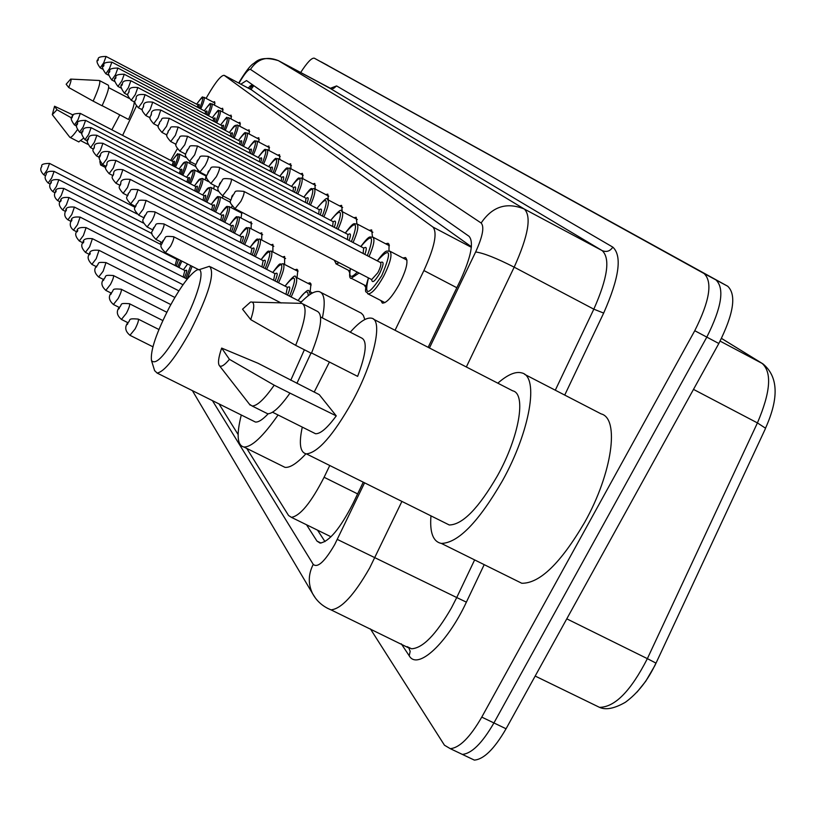 <?xml version="1.0" encoding="UTF-8"?>
<svg xmlns="http://www.w3.org/2000/svg" width="816" height="816" viewBox="0 0 816 816"><rect width="100%" height="100%" fill="white"/><g stroke="black" fill="none" stroke-linecap="round" stroke-linejoin="round"><path stroke-width="1.22" d="M221.269 108.752L222.666 108.263L222.748 111.996M229.653 115.637L231.101 115.148L231.203 119.024M238.405 122.828L239.904 122.339L240.047 126.378M247.564 130.346L249.125 129.866L249.298 134.079M257.162 138.23L258.774 137.741L258.978 142.147M267.22 146.482L268.892 146.003L269.137 150.613M277.766 155.152L279.511 154.663L279.806 159.497M288.854 164.261L290.669 163.771L291.016 168.851M300.523 173.839L302.41 173.359L302.807 178.684M312.803 183.937L314.782 183.457L315.241 189.057M325.768 194.585L327.828 194.106L328.358 200.012M339.456 205.836L341.608 205.357L342.23 211.599M353.94 217.739L356.194 217.27L356.908 223.859M369.291 230.357L371.647 229.888L372.463 236.926M385.591 243.749L388.059 243.29L389.048 244.29L388.967 250.879M402.92 257.999L405.511 257.55C408.694 260.732 406.521 269.81 398.993 284.794C391.976 297.106 386.437 303.215 382.378 303.113L380.807 300.502M213.241 102.163L214.598 101.674L214.649 105.254M197.696 170.34L197.36 171.523M204.122 175.042L204.775 174.634M206.06 175.307L205.326 179.989M214.414 185.395L213.649 188.843M222.931 195.932L222.37 198.115M231.958 206.091L231.499 207.835M239.557 212.017L240.445 211.538M241.832 212.252L241.077 218.035M249.523 222.411L251.257 221.901L251.144 228.766M259.998 233.345L261.803 232.825L261.722 240.047M271.024 244.851L272.901 244.331L272.87 251.94M282.642 256.979L284.6 256.459L284.621 264.476M294.902 269.78L296.942 269.27L297.83 270.28L297.024 277.736M307.867 283.325L309.988 282.805L310.957 283.876L310.141 291.771M190.22 161.65L189.74 163.424M471.403 246.769L251.552 89.882M395.056 330.286L423.902 270.545C434.561 247.197 437.58 232.703 432.949 227.062L224.176 75.327C221.187 75.174 215.781 81.753 207.978 95.064L206.091 98.379M177.286 148.849L170.697 160.405M246.758 448.423L288.558 515.508L291.394 517.344C300.217 515.906 311.12 502.544 324.095 477.268L329.766 465.508M219.025 403.91L238.129 434.561M349.595 272.595L348.473 270.3M365.833 287.477L364.14 284.937M300.635 72.563C307.173 62.404 311.743 57.62 314.333 58.201L704.126 273.564C712.776 282.02 709.655 301.073 694.763 330.715L481.766 717.111C470.087 737.317 459.592 747.833 450.289 748.67L444.455 745.212L370.413 628.901M314.333 58.201L715.948 279.908C724.73 288.436 721.681 307.499 706.809 337.11L493.925 722.945C482.256 743.121 471.719 753.596 462.325 754.392L457.215 751.964M306.541 524.77L316.985 541.1L320.056 543.068C329.174 541.742 340.18 528.503 353.073 503.35L363.263 482.174M428.155 347.32L460.601 279.908C471.189 256.561 474.004 242.015 469.037 236.293L246.524 80.57L240.832 84.181M324.992 541.62L317.557 530.176M248.074 88.026L252.164 84.517M321.096 61.832L715.948 279.908C724.73 288.436 721.681 307.499 706.809 337.11L493.925 722.945C482.256 743.121 471.719 753.596 462.325 754.392L450.289 748.67M765.377 428.747L654.86 665.611L645.772 681.207L637.072 692.05M314.354 58.211L727.739 286.253C736.644 294.831 733.676 313.915 718.835 343.495L506.063 728.77C494.394 748.904 483.817 759.349 474.341 760.094L469.159 757.636M136.374 106.131L122.624 135.405M102.428 164.444L100.603 164.975L99.817 161.517M111.853 129.805L119.768 114.872M102.133 105.672L128.54 119.452C132.427 110.68 134.314 104.815 134.212 101.867M66.157 84.232L70.645 79.101C71.584 79.213 70.941 82.018 68.717 87.506L66.157 84.232M70.757 79.101L99.368 80.498C100.796 81.875 98.726 88.75 93.157 101.123L102.082 105.784C107.63 93.412 109.67 86.527 108.191 85.129L99.47 80.56M68.717 87.506L93.157 101.123M56.987 109.752L52.306 114.668L54.56 106.233L56.987 109.752L71.788 118.065M77.234 129.897C73.603 135.14 71.206 137.639 70.043 137.394L69.727 137.139M54.56 106.233L73.328 115.127M83.273 138.404L78.734 141.882M182.305 325.849C166.219 354.297 155.938 365.854 151.48 360.529C150.256 350.676 156.366 332.673 169.81 306.5C179.938 287.895 188.496 276.032 195.473 270.922C206.917 262.63 199.685 293.872 182.305 325.849M198.727 269.821L209.447 266.312C215.302 272.462 208.957 294.025 190.414 330.98C175.552 357.745 164.444 371.77 157.09 373.055L154.601 370.556M253.439 421.056L255.377 422.025C258.407 422.392 262.67 419.638 268.168 413.794M278.062 414.997C263.007 436.57 251.614 447.239 243.892 447.005C237.232 445.434 236.354 434.765 241.281 414.997M305.918 453.808C296.983 463.406 289.996 467.925 284.968 467.344L281.693 465.722M290.761 380.266L304.378 349.768M300.002 303.379C308.377 294.474 314.823 290.557 319.331 291.638C324.554 293.434 325.574 302.195 322.381 317.914M310.988 353.124L296.902 383.357M321.004 292.495L361.335 313.191L363.314 315.343L364.823 319.525M497.821 383.173C507.685 374.564 515.712 371.158 521.914 372.953C539.264 376.686 530.145 431.164 502.462 480.746C478.462 522.138 458.092 543.028 441.334 543.415C433.092 541.732 429.634 532.552 430.96 515.865M524.617 374.34L601.096 413.885C619.854 418.394 612.326 473.198 584.705 522.271C560.694 563.203 539.713 583.532 521.761 583.256L515.753 580.278M350.268 332.194C359.407 321.851 366.517 317.189 371.576 318.199C383.398 319.862 373.871 362.426 352.012 402.145C333.091 435.489 317.883 452.737 306.398 453.88C300.115 452.645 298.738 443.72 302.277 427.105M314.191 392.078L329.419 362.039M373.524 319.209L512.683 390.823C526.544 393.598 519.302 436.642 497.525 475.646C478.574 508.348 462.488 524.79 449.259 524.974L445.169 522.934M311.579 352.971L357.632 376.37C366.2 353.665 367.506 340.864 361.539 337.967L320.606 317.006M242.536 309.182L250.502 302.063C254.725 301.237 254.806 307.102 250.747 319.648L242.536 309.182M252.43 302.124L301.787 303.358C307.663 306.326 305.623 320.321 295.667 345.341L311.426 353.348C321.3 328.328 323.218 314.303 317.189 311.253L303.236 304.103M250.747 319.648L295.667 345.341M221.666 348.085L229.429 359.326C224.645 365.078 221.34 367.241 219.524 365.803C217.668 363.64 218.382 357.734 221.666 348.085L258.06 363.283L319.25 394.628L336.253 415.874C327.338 428.002 320.433 433.959 315.537 433.735L313.293 432.613M336.253 415.874L289.966 393.118C280.235 406.929 272.809 413.814 267.679 413.773L265.435 412.651M289.966 393.118L274.196 385.193C264.506 399.055 257.152 405.991 252.124 406.001L249.421 404.195M274.196 385.193L229.429 359.326M253.796 85.66L250.961 89.556M251.787 90.005L224.329 75.419M471.342 247.299L432.949 227.062M456.827 287.732L423.902 270.545M357.622 493.904L324.095 477.268M212.435 400.636L313.242 564.376C317.597 568.222 324.737 561.632 334.682 544.609L364.568 482.827M401.911 501.412L369.699 567.905C354.287 594.915 341.384 608.889 330.98 609.848L327.175 608.134M407.133 646.649L411.539 648.771C422.729 648.241 436.03 634.624 451.442 607.9L456.736 597.536L337.334 539.427M484.194 564.641L466.385 602.147C447.188 643.487 417.476 670.67 409.214 655.789L401.299 643.824M330.256 88.342L336.59 85.925L612.826 247.136C622.292 255.836 619.242 277.817 603.667 313.079L564.723 395.077M481.766 717.111L506.063 728.77M694.763 330.715L718.835 343.495M704.126 273.564L727.739 286.253M278.266 60.578L329.521 88.026M429.44 347.983L475.646 251.96C482.695 236.416 484.531 226.766 481.144 223.013L250.461 69.401C257.519 58.813 266.842 55.896 278.399 60.649L524.331 209.049C531.695 216.373 528.319 235.742 514.182 267.169L593.824 309.172C607.665 277.909 610.45 258.386 602.177 250.614L329.664 88.108L333.54 88.465L336.59 85.925M475.646 251.96C483.541 253.042 496.393 258.111 514.182 267.169L466.344 366.976M466.385 602.147L456.736 597.536L474.626 559.909M555.298 390.211L593.824 309.172L603.667 313.079M481.144 223.013C492.272 206.509 506.665 201.858 524.331 209.049L602.177 250.614C606.523 252.379 610.072 251.216 612.826 247.136M250.461 69.401C248.452 69.054 244.759 73.42 239.394 82.518L238.996 83.201M409.214 655.789L410.183 651.321L408.622 647.363M239.394 82.518L239.527 81.631C245.483 71.818 250.002 65.892 253.072 63.842C255.918 62.404 259.508 55.09 278.317 60.608L330.888 88.567M315.404 598.036L312.65 593.722C307.989 584.113 308.183 574.331 313.242 564.376M250.043 86.017L251.491 86.527M321.004 543.068L316.985 541.1M721.517 338.405L762.96 363.895L721.497 338.426M762.96 363.895C778.27 376.564 779.117 397.994 765.51 428.196L757.421 422.912C770.549 392.19 772.12 372.371 762.144 363.426L720.12 341.119M594.65 704.983L599.485 707.339C605.849 710.257 614.499 708.543 625.444 702.229C637.908 693.07 648.077 680.024 655.942 663.092L647.363 658.645L757.421 422.912L693.488 389.385M535.174 676.056L599.485 707.339C614.846 707.248 630.809 691.019 647.363 658.645L566.773 618.834M327.859 65.474L321.106 61.843M43.758 174.797C40.565 171.574 39.933 168.8 41.84 166.454C40.902 164.495 43.472 163.486 49.552 163.414L47.124 169.963L43.758 174.797L45.635 175.756M50.235 184.079L48.175 183.019C44.931 179.775 44.278 176.939 46.216 174.502C46.104 171.931 48.736 170.891 54.101 171.391L51.632 178.102L48.134 182.998M52.795 191.617C49.531 188.506 48.868 185.599 50.786 182.896C50.714 180.254 53.397 179.194 58.844 179.724L56.335 186.609L52.795 191.617L55.049 192.77M50.969 183.294L51.398 182.162L50.969 183.294M57.63 200.593C54.295 197.554 53.601 194.575 55.57 191.678C55.233 189.047 57.977 187.966 63.801 188.435L61.251 195.493L57.63 200.593L60.098 201.858M55.753 192.097L56.192 190.934L55.753 192.097M160.12 244.127L161.038 242.026M171.503 255.796L171.166 256.479M169.952 255.867L170.289 255.184M62.679 209.998C59.017 206.173 58.313 203.123 60.568 200.869C60.537 198.084 63.342 196.972 68.993 197.543L66.402 204.796L62.679 209.998L65.382 211.375M60.761 201.307L61.21 200.114L60.761 201.307M167.443 254.582L167.759 253.888M168.963 254.5L168.637 255.194M181.856 261.079L178.959 267.495M177.715 266.863L180.591 260.437M175.797 257.989L175.379 258.631M70.931 221.35L67.973 219.851C64.627 217.331 63.903 214.22 65.81 210.497C65.515 207.703 68.391 206.57 74.429 207.091L71.798 214.547L67.912 219.82M66.014 210.956L66.473 209.732L66.014 210.956M175.103 265.537L176.756 259.335L74.491 207.131M176.99 259.682L177.745 258.988M178.612 259.427L176.338 266.159M192.127 266.332L187.119 279.052M185.854 278.399L190.709 265.608M187.639 264.037L183.406 269.759L187.588 264.007M76.765 231.826L73.532 230.183C70.115 227.389 69.38 224.196 71.308 220.585C71.043 217.719 73.991 216.556 80.121 217.107L77.449 224.777L73.46 230.143M71.522 221.085L71.951 219.8L71.522 221.085M183.141 277.022L184.865 270.514L80.192 217.148M185.11 270.83C187.496 268.954 187.262 271.228 184.406 277.664M82.895 242.821L79.366 241.026C75.449 236.783 74.684 233.509 77.081 231.183C76.837 228.245 79.846 227.052 86.108 227.623L83.395 235.518L79.285 240.985M77.306 231.703L77.785 230.408L77.306 231.703M89.362 254.388L85.496 252.43C81.488 248.207 80.702 244.841 83.13 242.362C82.936 239.302 86.027 238.078 92.402 238.68L89.638 246.809L85.405 252.389M83.385 242.882L83.834 241.526L83.385 242.882M89.536 254.051C89.352 250.94 92.514 249.686 99.022 250.318L96.217 258.692L91.851 264.384M89.78 254.643L90.239 253.246L89.78 254.643M96.278 266.414C100.317 263.242 95.186 261.844 105.998 262.579L103.142 271.228L98.644 277.032M96.533 267.046L96.992 265.598L96.533 267.046M103.377 279.46C107.518 276.206 102.337 274.768 113.373 275.522C114.026 276.338 113.057 279.317 110.466 284.458L105.815 290.384M103.652 280.133L104.122 278.644L102.928 280.694L103.652 280.133M110.894 293.25C115.087 289.935 109.987 288.374 121.156 289.211C121.87 290.047 120.88 293.128 118.208 298.442L113.393 304.501M111.18 293.964L111.659 292.424L110.425 294.535L111.18 293.964M118.85 307.856C123.318 304.337 117.841 302.899 129.397 303.695C130.172 304.562 129.173 307.754 126.398 313.252L121.421 319.444M119.146 308.621L119.636 307.03L118.371 309.182L119.146 308.621M127.296 323.34C131.804 319.78 126.409 318.189 138.128 319.066C138.975 319.964 137.965 323.258 135.089 328.97L129.938 335.294M127.602 324.156L128.102 322.514L126.796 324.727L127.602 324.156M173.125 162.017C175.001 160.171 175.042 161.476 173.237 165.923M172.125 165.342L173.125 162.078M77.918 119.911L74.409 124.909C70.87 120.064 70.237 117.259 72.481 116.494C71.655 114.495 74.266 113.475 80.325 113.404L77.918 119.911M72.502 116.555L72.083 117.626L72.502 116.555M174.4 166.525C179.979 152.939 179.153 151.113 171.911 161.027C181.081 148.645 176.011 156.152 179.245 154.01C180.295 155.111 179.051 159.477 175.501 167.096M180.387 169.952C182.315 168.106 182.345 169.483 180.489 174.073M179.347 173.482L180.387 170.024M83.161 127.051L79.56 132.141C75.939 127.245 75.286 124.379 77.591 123.532C76.775 121.482 79.448 120.431 85.598 120.38L83.161 127.051M77.612 123.604L77.194 124.705L77.612 123.604M179.081 168.953C186.313 158.702 182.57 164.587 184.518 162.17L186.619 161.803C187.741 162.955 186.476 167.443 182.825 175.287M181.693 174.706C187.415 160.742 186.548 158.834 179.092 168.963M187.976 178.255C189.944 176.409 189.975 177.847 188.057 182.59M186.884 181.988L187.976 178.327M88.638 134.518L84.946 139.699C81.253 134.691 80.58 131.753 82.936 130.897C82.916 128.153 85.639 127.082 91.117 127.673L88.638 134.518M82.946 130.968L82.518 132.1L82.946 130.968M186.578 177.235C194.157 166.597 189.975 172.982 192.086 170.371L194.33 169.952C195.514 171.146 194.228 175.777 190.475 183.845M189.312 183.243C195.177 168.892 194.269 166.892 186.599 177.245M195.901 186.935C197.931 185.079 197.951 186.609 195.962 191.505M194.769 190.883L195.697 186.558L96.89 135.303L94.36 142.321L90.576 147.614C86.802 142.525 86.108 139.526 88.516 138.598C88.536 135.772 91.331 134.671 96.89 135.303M88.536 138.679L88.097 139.832L88.536 138.679M197.278 192.188C203.286 177.419 202.337 175.318 194.432 185.905C202.093 175.165 197.911 181.55 200.042 178.918L202.399 178.459C203.643 179.704 202.337 184.487 198.472 192.811M204.194 196.013C206.285 194.157 206.305 195.769 204.245 200.838M203.021 200.206L203.98 195.667L102.928 143.3L100.368 150.501L96.482 155.897C89.821 148.012 94.472 150.47 94.36 146.666C94.136 143.82 96.992 142.698 102.928 143.3M94.381 146.747L93.942 147.941L94.381 146.747M205.622 201.552C211.793 186.334 210.793 184.141 202.643 194.963C210.416 184.1 206.193 190.526 208.386 187.853L210.834 187.374C212.15 188.669 210.824 193.606 206.846 202.184M212.884 205.53C215.047 203.674 215.057 205.367 212.915 210.63M211.66 209.977L212.67 205.204L109.262 151.664L106.661 159.069L102.612 164.546M100.511 155.203L100.062 156.427L100.511 155.203M211.211 204.449C220.198 191.923 217.189 198.38 219.667 196.707C221.075 198.064 219.718 203.174 215.618 212.027M214.363 211.375C220.697 195.687 219.647 193.382 211.232 204.459M222.003 215.516C224.237 213.649 224.237 215.444 222.023 220.901M220.728 220.238L221.779 215.21L115.964 160.487M112.751 175.542L109.16 173.686C102.184 165.679 107.018 167.902 106.927 163.985C106.753 160.976 109.752 159.803 115.913 160.456L113.261 168.065L109.099 173.655M106.947 164.087L106.488 165.342L106.947 164.087M220.218 214.404C229.286 201.787 226.338 208.172 228.939 206.509C230.428 207.917 229.061 213.2 224.818 222.35M223.533 221.687C230.041 205.499 228.939 203.082 220.249 214.414M231.571 226.001C233.886 224.135 233.886 226.032 231.571 231.703M230.245 231.01L231.336 225.716L122.951 169.718M113.689 173.308C113.557 170.197 116.617 168.994 122.89 169.687L120.197 177.521L115.913 183.223M113.71 173.41L113.24 174.706L113.71 173.41M229.673 224.859C238.843 212.15 235.977 218.433 238.67 216.791C240.261 218.27 238.864 223.737 234.488 233.203M233.162 232.519C239.853 215.801 238.7 213.262 229.704 224.869M241.628 237.028C244.035 235.151 244.035 237.16 241.618 243.056M240.251 242.352L241.393 236.762L130.305 179.438M120.799 183.11C120.686 179.928 123.838 178.694 130.234 179.408L127.5 187.466L123.155 193.331C115.831 185.222 120.89 187.099 120.778 183.141M120.819 183.223L120.34 184.559L120.819 183.223M239.618 235.855C248.798 223.166 245.82 229.296 248.9 227.603C250.604 229.153 249.186 234.824 244.647 244.616M243.28 243.913C250.175 226.644 248.962 223.961 239.649 235.865M252.226 248.635C254.725 246.758 254.714 248.89 252.195 255.031M250.787 254.306L251.981 248.401L138.057 189.679M135.323 206.305L130.713 203.939C123.175 195.605 128.377 197.656 128.275 193.463C132.335 190.22 127.276 188.822 137.975 189.638L135.191 197.951L130.631 203.898M128.316 193.565L127.826 194.932L128.316 193.565M250.084 247.421C259.274 234.733 256.387 240.669 259.682 238.986C261.487 240.608 260.049 246.503 255.347 256.652M253.939 255.928C261.049 238.058 259.763 235.222 250.104 247.432M263.384 260.875C265.996 258.988 265.975 261.253 263.333 267.658M261.885 266.914L263.14 260.661L146.227 200.481M136.19 204.326C140.342 201.022 135.232 199.583 146.135 200.43L143.31 209.008L138.689 215.128C130.958 206.703 136.272 208.651 136.17 204.367M136.221 204.469L135.721 205.887L136.221 204.469M261.11 259.61C270.29 246.962 267.495 252.664 271.034 250.991C272.972 252.695 271.514 258.815 266.628 269.351M265.18 268.607C272.503 250.094 271.157 247.105 261.14 259.631M275.165 273.809C277.889 271.912 277.868 274.309 275.104 281M273.605 280.235L274.921 273.605L154.856 211.885M144.544 215.842C148.828 212.395 143.667 210.946 154.765 211.834C155.407 212.68 154.448 215.628 151.888 220.687L147.125 226.96C139.179 218.525 144.605 220.249 144.524 215.883M144.565 215.995L144.065 217.454L145.34 215.363L144.565 215.995M277.052 281.999C284.611 262.803 283.193 259.641 272.768 272.503C281.928 259.947 278.837 265.486 283.019 263.66C285.1 265.445 283.611 271.82 278.542 282.764M287.62 287.477C290.476 285.569 290.445 288.119 287.538 295.117M285.998 294.331L287.375 287.303L163.996 223.961M153.377 228.011C157.723 224.502 152.653 222.931 163.883 223.9C164.577 224.777 163.608 227.827 160.966 233.06L155.917 239.404M153.408 228.184L152.888 229.694L154.204 227.552L153.408 228.184M285.039 286.1C292.057 277.246 295.606 274.227 295.688 277.052C297.932 278.939 296.422 285.58 291.149 296.973M289.598 296.177C297.422 276.247 295.912 272.901 285.07 286.12M300.798 301.951L302.185 301.114M162.741 240.924C167.382 237.191 161.915 235.742 173.543 236.691C174.308 237.589 173.318 240.751 170.585 246.167L165.352 252.664M162.772 241.108L162.292 242.678L163.598 240.465L162.772 241.108M298.054 300.512C304.868 291.751 308.55 288.66 309.101 291.23L310.294 294.27M308.203 295.769C308.193 289.435 304.817 291.016 298.085 300.523M197.819 105.162C199.481 103.448 199.685 104.305 198.451 107.732M197.329 107.141L197.819 105.233M103.734 62.771L100.174 67.85C96.706 63.005 96.074 60.231 98.277 59.527C97.502 57.487 100.103 56.467 106.08 56.467L103.734 62.771M98.308 59.568L97.91 60.619L98.308 59.568M215.026 103.102L203.929 97.247C204.898 98.216 203.837 102.112 200.736 108.936M199.645 108.365C204.571 95.982 203.572 94.595 196.646 104.183M205.55 111.812C207.244 110.089 207.458 110.986 206.183 114.526M205.04 113.914L205.55 111.874M109.487 68.595L105.835 73.766C102.204 68.83 101.561 65.994 103.907 65.26C103.061 63.107 105.713 62.067 111.874 62.138L109.487 68.595M103.928 65.311L103.52 66.382L103.928 65.311M223.125 109.732L211.783 103.744C212.803 104.754 211.721 108.763 208.549 115.77M207.427 115.178C212.466 102.479 211.415 101.021 204.296 110.813M213.619 118.748C215.363 117.014 215.577 117.973 214.261 121.615M213.088 120.992L213.619 118.82M115.505 74.684L111.751 79.958C108.14 74.919 107.477 72.022 109.783 71.257C108.977 69.136 111.69 68.065 117.922 68.065L115.505 74.684M109.803 71.308L109.395 72.41L109.803 71.308M231.591 116.657L219.983 110.537C221.054 111.578 219.963 115.709 216.709 122.9M215.557 122.298C220.708 109.252 219.616 107.732 212.282 117.739M222.054 125.99C223.839 124.256 224.063 125.276 222.707 129.03M221.503 128.398L222.054 126.072M121.788 81.049L117.943 86.425C114.148 81.325 113.475 78.356 115.923 77.52C115.087 75.256 117.861 74.164 124.256 74.256L121.788 81.049M115.954 77.581L115.525 78.703L115.954 77.581M240.434 123.899L228.551 117.626C229.684 118.718 228.582 122.961 225.236 130.366M224.063 129.744C229.316 116.341 228.174 114.75 220.636 124.97C230.551 111.945 224.89 119.911 228.551 117.626M230.877 133.579C232.713 131.835 232.937 132.916 231.54 136.792M230.306 136.15L230.877 133.661M128.377 87.71L124.42 93.197C120.646 87.985 119.952 84.946 122.349 84.089C122.431 81.151 125.266 80.039 130.876 80.743L128.377 87.71M122.38 84.15L121.951 85.303L122.38 84.15M249.696 131.468L237.517 125.052C238.711 126.184 237.589 130.56 234.161 138.169M232.958 137.537C238.333 123.757 237.14 122.094 229.367 132.529M240.108 141.525C242.005 139.781 242.23 140.913 240.791 144.932M239.527 144.259L240.128 141.607M135.272 94.687L131.213 100.286C124.481 92.29 129.265 94.636 129.091 90.953C128.897 88.016 131.804 86.873 137.812 87.536L135.272 94.687M129.122 91.025L128.683 92.208L129.122 91.025M259.386 139.403L246.901 132.824C248.166 134.008 247.034 138.516 243.515 146.36M242.27 145.707C247.778 131.529 246.524 129.775 238.507 140.454M249.798 149.858C251.746 148.104 251.981 149.297 250.492 153.459M249.196 152.776L249.808 149.94M142.514 102.01L138.332 107.732C131.458 99.634 136.313 101.959 136.16 98.165C135.997 95.135 138.975 93.962 145.095 94.666L142.514 102.01M136.19 98.236L135.742 99.45L136.19 98.236M269.555 147.716L256.744 140.974C258.08 142.208 256.938 146.86 253.317 154.938M252.042 154.275C257.683 139.669 256.367 137.833 248.095 148.757M259.957 158.61C261.977 156.835 262.222 158.11 260.681 162.425M259.345 161.721L259.978 158.692M259.743 158.314L152.735 102.153L150.113 109.701L145.809 115.546C138.761 107.416 143.749 109.507 143.565 105.754M143.606 105.815L143.157 107.069L143.606 105.815M258.121 157.468C267.444 144.697 264.353 151.195 267.077 149.532C268.495 150.817 267.342 155.621 263.609 163.955M262.293 163.271C268.076 148.226 266.689 146.288 258.152 157.478M270.637 167.8C272.728 166.015 272.972 167.372 271.381 171.85M270.004 171.125L270.667 167.892M270.422 167.535L160.772 110.027L158.11 117.79L153.673 123.767C146.462 115.556 151.552 117.545 151.368 113.71M151.419 113.781L150.96 115.066L151.419 113.781M268.688 166.627C278.072 153.785 275.063 160.171 277.93 158.518C279.439 159.865 278.276 164.842 274.431 173.441M273.074 172.737C279.001 157.213 277.542 155.183 268.709 166.637M281.877 177.47C284.039 175.685 284.294 177.113 282.642 181.764M281.224 181.03L281.653 177.225L169.238 118.31L166.525 126.307L161.956 132.416C154.55 124.042 159.742 126.174 159.589 122.094C163.761 118.708 158.579 117.494 169.238 118.31M159.63 122.165L159.171 123.491L159.63 122.165M279.796 176.256C289.221 163.424 286.212 169.626 289.354 167.974C290.955 169.381 289.782 174.532 285.814 183.427M284.427 182.702C290.496 166.668 288.966 164.526 279.827 176.276M293.709 187.67C295.963 185.864 296.228 187.374 294.505 192.229M293.046 191.464L293.485 187.445L178.153 127.051L175.399 135.293L170.687 141.535C163.088 133.059 168.402 135.089 168.249 130.937C172.533 127.439 167.29 126.194 178.153 127.051M168.3 131.009L167.821 132.376L168.3 131.009M296.381 193.208C302.624 176.644 301.002 174.379 291.526 186.425C300.941 173.604 297.82 179.642 301.39 177.939C303.103 179.418 301.91 184.753 297.809 193.953M306.194 198.431C308.54 196.605 308.815 198.217 307.02 203.276M305.521 202.49L305.969 198.227L187.578 136.272L184.773 144.769L179.836 151.133M177.449 140.352L176.96 141.76L178.235 139.669L177.449 140.352M308.999 204.306C315.415 187.17 313.701 184.773 303.868 197.125C313.477 184.151 310.192 190.24 314.078 188.455C315.914 190.006 314.711 195.544 310.478 205.081M319.382 209.794C321.83 207.947 322.126 209.671 320.249 214.955M318.709 214.139L319.168 209.62L197.605 146.064M187.068 150.103C191.729 146.309 186.16 145.115 197.533 146.023L194.687 154.805L189.577 161.313M187.119 150.226L186.619 151.674L187.864 149.756L187.119 150.226M316.873 208.427C324.125 199.492 327.665 196.544 327.502 199.563C329.45 201.195 328.246 206.948 323.86 216.832M322.34 216.036C328.93 198.288 327.124 195.758 316.914 208.437M333.336 221.83C335.906 219.963 336.212 221.789 334.254 227.317M332.653 226.481L333.132 221.677L208.162 156.397M197.309 160.548C202.093 156.641 196.452 155.407 208.08 156.356C208.763 157.264 207.794 160.283 205.183 165.424L199.889 172.094M197.36 160.681L196.86 162.18L198.217 159.977L197.36 160.681M330.674 220.391C337.875 211.446 341.547 208.427 341.69 211.324C343.791 213.037 342.567 219.025 338.028 229.296M336.457 228.47C343.24 210.059 341.323 207.376 330.704 220.412M339.313 262.803L335.896 263.792M334.54 260.324L337.171 261.691M348.126 234.59C350.829 232.693 351.145 234.651 349.095 240.445M347.443 239.578L347.932 234.457L219.351 167.362M208.182 171.625C213.037 167.647 207.468 166.27 219.269 167.311C220.004 168.259 219.025 171.391 216.332 176.705L210.834 183.539M208.233 171.778L207.713 173.329L209.039 171.299L208.988 170.677L208.233 171.778M345.28 233.07C355.256 219.739 353.756 224.9 356.735 223.778C358.999 225.593 357.765 231.836 353.063 242.505M351.431 241.658C358.418 222.544 356.388 219.688 345.321 233.09M359.04 273.034L351.247 278.266M350.462 268.576C348.636 277.573 350.89 278.746 357.245 272.095M363.824 248.135C366.67 246.218 367.016 248.299 364.864 254.388M363.151 253.501L363.64 248.023L231.254 179.01M219.728 183.406C224.696 179.306 219.229 177.817 231.152 178.959C231.948 179.938 230.959 183.182 228.174 188.69L222.574 195.748C213.782 187.252 219.973 187.66 219.698 183.457M219.779 183.559L219.259 185.171L220.626 183.09L220.667 182.386L219.779 183.559M360.794 246.544C370.739 233.294 369.648 237.976 372.708 237.017C375.146 238.925 373.912 245.443 369.016 256.561M367.333 255.673C374.544 235.814 372.382 232.774 360.835 246.565M377.288 260.865C387.284 247.615 386.437 251.96 389.701 251.093C392.608 254.031 390.527 262.538 383.459 276.604C376.87 288.181 371.708 293.933 367.975 293.872L367.577 293.678M368.475 277.919C363.895 296.626 368.322 295.861 381.755 275.604C392.098 251.104 390.619 246.197 377.329 260.885M380.531 262.548C384.214 260.763 383.887 264.466 379.562 273.656C374.768 281.571 372.137 283.54 371.678 279.582L377.869 272.666C380.695 267.036 381.531 263.639 380.368 262.466L243.933 191.423M232.03 195.942C237.405 191.515 231.356 190.291 243.811 191.362C244.678 192.382 243.678 195.748 240.791 201.45L234.977 208.702C226.899 199.084 230.979 204.112 231.999 196.003M232.081 196.115L231.55 197.778L232.968 195.646L232.897 194.963L232.081 196.115M371.504 279.49L234.977 208.702M249.614 88.842L252.878 85.017M251.634 89.913L224.176 75.327M331.01 536.775L291.394 517.344M192.382 390.64L312.65 593.722C316.741 601.188 322.85 606.563 330.98 609.848L409.142 648.108M239.404 81.835L238.711 83.048M474.341 760.094L462.325 754.392M100.603 164.975L105.743 167.627M108.64 87.628L128.959 98.267M81.059 140.842L87.71 144.279M52.306 114.668L69.809 137.241M70.043 137.394L78.887 141.964M151.48 360.529L154.683 370.821M157.09 373.055L255.377 422.025M243.892 447.005L284.968 467.344M210.538 266.873L281.173 303.001M441.334 543.415L521.761 583.256M306.398 453.88L449.259 524.974M272.534 412.223L315.537 433.735M219.524 365.803L250.155 405.134M252.124 406.001L267.679 413.773M49.552 163.414L135.038 207.315M54.101 171.391L136.955 213.894M58.885 179.744L143.677 223.186M63.852 188.455L152 233.58M69.044 197.574L161.374 244.769M175.777 257.978L175.358 258.621M86.19 227.664L187.241 279.113M92.494 238.721L183.029 284.743M99.124 250.369L178.918 290.863M89.515 254.092C87.047 256.724 87.853 260.171 91.953 264.435L96.186 266.577M106.111 262.64L174.869 297.473M96.247 266.465C93.697 269.627 94.534 273.176 98.767 277.093L103.397 279.429M113.495 275.584L170.84 304.592M103.357 279.521C100.766 282.928 101.633 286.579 105.947 290.455L111.027 293.015M121.298 289.282L166.821 312.263M110.864 293.321C108.242 297.014 109.14 300.757 113.546 304.572L119.126 307.377M129.56 303.776L162.833 320.545M118.81 307.928C116.158 311.885 117.086 315.751 121.594 319.525L127.714 322.595M138.322 319.158L158.926 329.511M127.245 323.422C124.562 327.716 125.531 331.704 130.132 335.386L152.908 346.79M74.409 124.909L76.633 126.062M179.326 154.051L186.252 157.661M80.325 113.404L172.961 161.578M79.56 132.141L81.967 133.396M186.721 161.854L196.003 166.688M85.598 120.38L180.203 169.544M84.946 139.699L87.557 141.056M194.443 170.003L206.111 176.072M91.117 127.673L187.782 177.857M90.576 147.614L93.401 149.073M202.511 178.52L208.498 181.631M96.482 155.897L99.542 157.468M210.967 187.445L218.749 191.485M105.978 166.28L102.663 164.577C98.705 159.304 97.981 156.152 100.49 155.111C100.582 152.123 103.51 150.98 109.262 151.664M219.82 196.789L230.54 202.348M229.102 206.591L241.954 213.251M119.881 185.263L115.974 183.253C108.854 175.185 113.761 177.317 113.669 173.329M238.853 216.883L252.042 223.717M123.155 193.331L127.388 195.503M249.115 227.715L262.65 234.712M259.916 239.108L273.819 246.299M138.689 215.128L143.708 217.709M271.3 251.124L285.6 258.509M147.125 226.96L152.582 229.755M283.315 263.813L298.024 271.391M161.996 242.515L156.04 239.465C147.89 231.05 153.439 232.438 153.347 228.062M296.024 277.226L311.171 285.029M198.859 269.77L165.495 252.736C157.08 244.137 162.792 245.626 162.71 240.975M309.488 291.434L312.487 292.975M173.675 236.752L300.563 301.798M100.174 67.85L102.877 69.268M106.08 56.467L197.666 104.723M203.929 97.247C200.705 99.389 205.907 91.78 196.625 104.173M105.835 73.766L108.722 75.286M111.874 62.138L205.387 111.384M211.783 103.744C208.478 105.896 213.7 98.267 204.275 110.803M111.751 79.958L114.832 81.569M117.922 68.065L213.445 118.34M219.983 110.537C216.515 112.741 221.911 104.978 212.272 117.728M117.943 86.425L121.237 88.148M124.256 74.256L221.87 125.613M124.42 93.197L127.949 95.044M130.876 80.743L230.683 133.222M237.517 125.052L235.12 125.47C232.856 128.204 237.293 121.574 229.347 132.518M131.213 100.286L134.987 102.265M137.812 87.536L239.914 141.188M246.901 132.824C244.402 134.518 247.585 127.898 238.486 140.444M138.332 107.732L142.372 109.844M145.095 94.666L249.584 149.542M256.744 140.974C254.153 142.657 257.305 136.068 248.074 148.747M145.809 115.546L150.144 117.82M267.189 149.583L280.225 156.448M152.735 102.153C146.503 101.419 143.453 102.612 143.575 105.733M153.673 123.767L158.335 126.205M278.052 158.579L291.434 165.617M160.772 110.027C154.418 109.252 151.286 110.476 151.378 113.699M161.956 132.416L166.974 135.038M289.486 168.045L303.236 175.267M170.687 141.535L176.083 144.361M301.543 178.021L315.67 185.436M185.732 154.204L179.908 151.174C172.115 142.708 177.551 144.401 177.388 140.27C181.754 136.67 176.582 135.334 187.578 136.272M314.252 188.547L328.797 196.177M195.942 164.628L189.649 161.354C181.631 152.684 187.201 154.561 187.058 150.134M327.695 199.665L342.659 207.509M206.785 175.685L199.981 172.145C191.709 163.394 197.462 165.046 197.299 160.589M341.914 211.436L357.337 219.514M349.829 271.004L336.202 263.945L334.264 260.182M218.321 187.425L210.936 183.59C202.399 174.91 208.386 176.001 208.162 171.666M356.99 223.921L372.892 232.244M366.068 285.926L351.594 278.44C349.452 278.797 349.054 275.492 350.39 268.546M222.574 195.748L230.591 199.91M373.004 237.17L389.416 245.749M384.907 302.624L367.975 293.872C366.904 290.19 362.773 296.443 368.424 277.899M390.048 251.277L407 260.131"/></g></svg>
